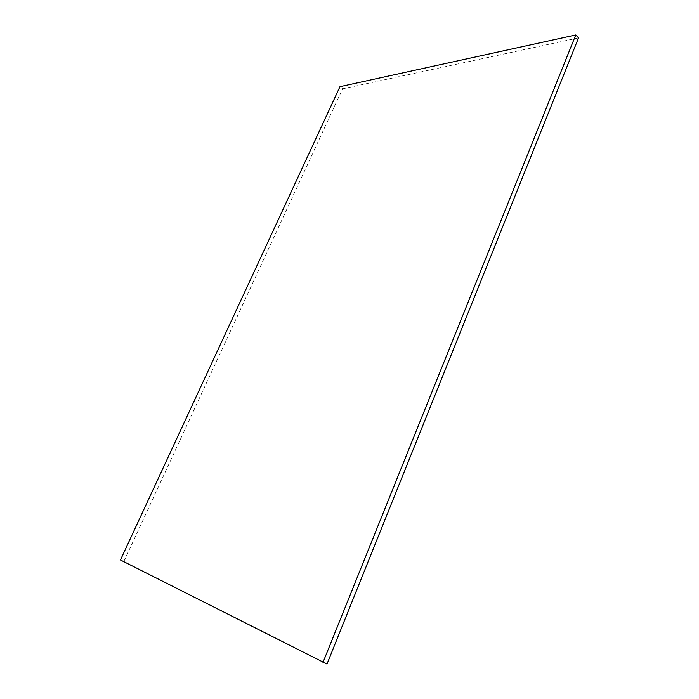 <?xml version="1.0" encoding="UTF-8"?>
<svg xmlns="http://www.w3.org/2000/svg" width="699" height="699" viewBox="0 0 699 699"><rect width="100%" height="100%" fill="white"/><g stroke="black" fill="none" stroke-linecap="round" stroke-linejoin="round"><path stroke-width="0.52" stroke-dasharray="3.5 2.62" d="M326.992 664.05L120.455 559.986M578.545 37.886L342.571 88.843L339.967 86.676M123.898 561.393L342.571 88.843"/><path stroke-width="1.05" d="M575.775 34.95L578.545 37.886L326.992 664.05L120.455 559.986L339.967 86.676L575.775 34.95L322.973 662.46"/></g></svg>
